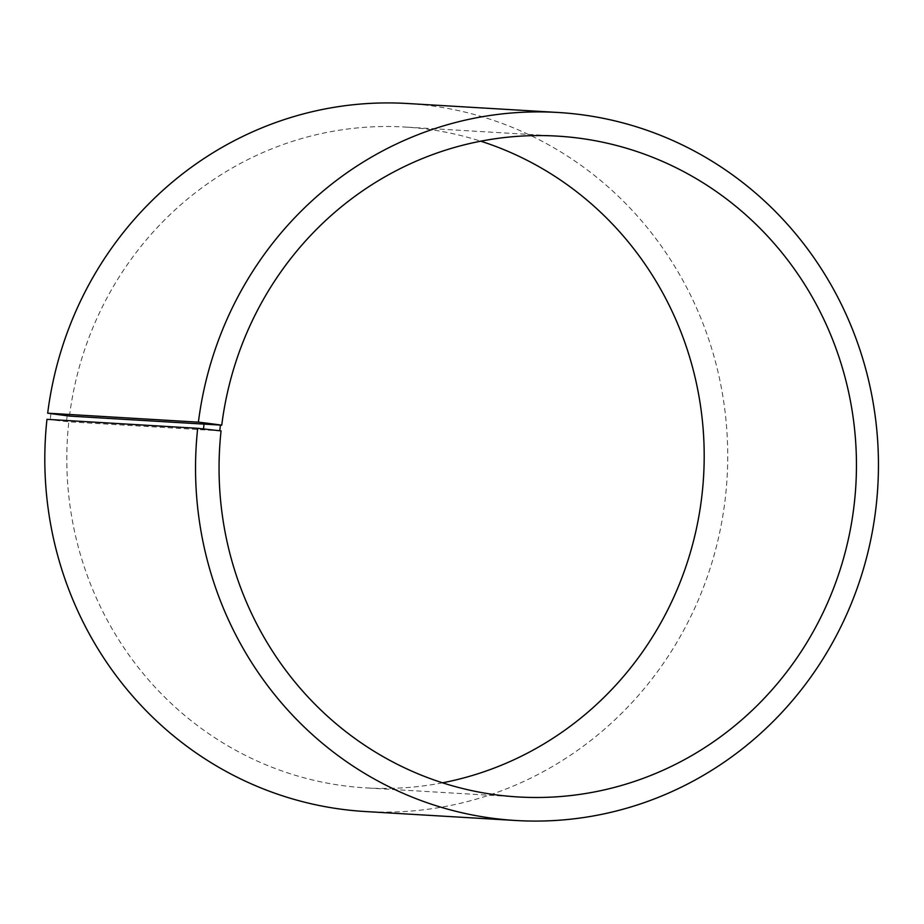 <?xml version="1.0" encoding="UTF-8"?>
<svg xmlns="http://www.w3.org/2000/svg" width="924" height="924" viewBox="0 0 924 924"><rect width="100%" height="100%" fill="white"/><g stroke="black" fill="none" stroke-linecap="round" stroke-linejoin="round"><path stroke-width="0.69" stroke-dasharray="4.62 3.46" d="M221.067 430.896L68.815 421.829L46.962 419.334M69.485 416.089A331 318.653 -86.6 0 1 405.186 127.05A331 318.653 -86.6 0 1 480.734 141.187M442.527 782.813A331 318.653 -86.6 0 1 365.823 787.883A331 318.653 -86.6 0 1 68.815 421.829M67.175 415.823L66.493 421.598M50.924 413.698L50.208 419.762M407.357 103.5A354.643 341.418 -86.6 0 1 727.084 477.812A354.643 341.418 -86.6 0 1 365.188 811.526M557.438 136.117L405.186 127.05M518.075 796.95L365.823 787.883"/><path stroke-width="1.39" d="M221.748 425.167L69.485 416.089L47.678 413.19A354.643 341.418 -86.6 0 1 407.357 103.5L558.073 112.474A354.643 341.418 -86.6 0 1 877.8 486.786A354.643 341.418 -86.6 0 1 515.904 820.5A354.643 341.418 -86.6 0 1 197.69 428.309L221.067 430.896A331 318.653 -86.6 0 0 518.075 796.95A331 318.653 -86.6 0 0 855.843 485.481A331 318.653 -86.6 0 0 557.438 136.117A331 318.653 -86.6 0 0 221.748 425.167L220.443 424.959L219.773 430.723M480.734 141.187A331 318.653 -86.6 0 1 703.591 476.414A331 318.653 -86.6 0 1 442.527 782.813M515.904 820.5L365.188 811.526A354.643 341.418 -86.6 0 1 46.962 419.334L197.69 428.309M47.678 413.19L198.406 422.164A354.643 341.418 -86.6 0 1 558.073 112.474M198.406 422.164L204.192 422.822L203.488 428.898M204.192 422.822L220.443 424.959"/></g></svg>
